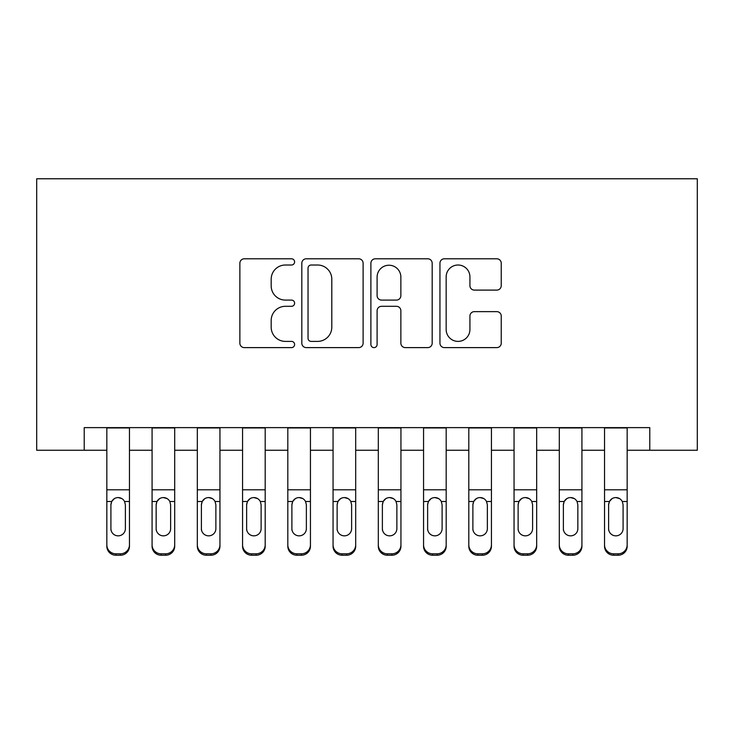 <?xml version="1.0" encoding="UTF-8"?>
<svg xmlns="http://www.w3.org/2000/svg" width="734" height="734" viewBox="0 0 734 734"><rect width="100%" height="100%" fill="white"/><g stroke="black" fill="none" stroke-linecap="round" stroke-linejoin="round"><path stroke-width="1.1" d="M294.609 261.9A3.11 3.11 0 0 0 291.499 258.79L244.312 258.79A4.441 4.441 0 0 0 239.871 263.231L239.871 343.173A4.441 4.441 0 0 0 244.312 347.613L291.499 347.613A3.11 3.11 0 0 0 294.609 344.503A3.11 3.11 0 0 0 291.499 341.393L285.388 341.393A14.212 14.212 0 0 1 271.176 327.19L271.176 320.519A14.212 14.212 0 0 1 285.388 306.307L291.499 306.307A3.11 3.11 0 0 0 294.609 303.206A3.11 3.11 0 0 0 291.499 300.096L285.388 300.096A14.212 14.212 0 0 1 271.176 285.884L271.176 279.223A14.212 14.212 0 0 1 285.388 265.011L291.499 265.011A3.11 3.11 0 0 0 294.609 261.9M496.799 290.104A4.441 4.441 0 0 0 501.239 285.664L501.239 263.231A4.441 4.441 0 0 0 496.799 258.79L444.391 258.79A4.441 4.441 0 0 0 439.95 263.231L439.95 343.173A4.441 4.441 0 0 0 444.391 347.613L496.799 347.613A4.441 4.441 0 0 0 501.239 343.173L501.239 316.079A4.441 4.441 0 0 0 496.799 311.638L474.366 311.638A4.441 4.441 0 0 0 469.925 316.079L469.925 329.52A11.882 11.882 0 0 1 458.044 341.393A11.882 11.882 0 0 1 446.162 329.52L446.162 276.892A11.882 11.882 0 0 1 458.044 265.011A11.882 11.882 0 0 1 469.925 276.892L469.925 285.664A4.441 4.441 0 0 0 474.366 290.104L496.799 290.104M84.208 450.254L84.208 427.628L649.792 427.628L649.792 450.254L697.3 450.254L697.3 178.775L36.7 178.775L36.7 450.254L106.834 450.254M363.11 263.231A4.441 4.441 0 0 0 358.669 258.79L306.262 258.79A4.441 4.441 0 0 0 301.821 263.231L301.821 343.173A4.441 4.441 0 0 0 306.262 347.613L358.669 347.613A4.441 4.441 0 0 0 363.11 343.173L363.11 263.231M375.331 258.79L427.738 258.79A4.441 4.441 0 0 1 432.179 263.231L432.179 343.173A4.441 4.441 0 0 1 427.738 347.613L405.306 347.613A4.441 4.441 0 0 1 400.865 343.173L400.865 310.748A4.441 4.441 0 0 0 396.424 306.307L381.542 306.307A4.441 4.441 0 0 0 377.102 310.748L377.102 344.503A3.11 3.11 0 0 1 373.991 347.613A3.11 3.11 0 0 1 370.89 344.503L370.89 263.231A4.441 4.441 0 0 1 375.331 258.79M129.459 450.254L152.076 450.254M174.701 450.254L197.327 450.254M219.952 450.254L242.569 450.254M265.194 450.254L287.82 450.254M310.445 450.254L333.062 450.254M355.687 450.254L378.313 450.254M400.938 450.254L423.555 450.254M446.18 450.254L468.806 450.254M491.431 450.254L514.048 450.254M536.673 450.254L559.299 450.254M581.924 450.254L604.541 450.254M627.166 450.254L649.792 450.254M311.152 265.011A3.11 3.11 0 0 0 308.041 268.112L308.041 338.291A3.11 3.11 0 0 0 311.152 341.393L317.593 341.393A14.212 14.212 0 0 0 331.805 327.19L331.805 279.223A14.212 14.212 0 0 0 317.593 265.011L311.152 265.011M400.865 277.113A11.882 11.882 0 0 0 388.983 265.231A11.882 11.882 0 0 0 377.102 277.113L377.102 295.655A4.441 4.441 0 0 0 381.542 300.096L396.424 300.096A4.441 4.441 0 0 0 400.865 295.655L400.865 277.113M106.834 502.918L106.834 544.83A9.047 8.982 -0 0 0 115.88 553.812L120.404 553.812A9.047 8.982 -0 0 0 129.459 544.83L129.459 546.252A9.047 8.982 180 0 1 120.404 555.225L120.404 553.812M125.386 528.673L125.386 504.836L125.386 528.673A7.239 7.184 180 0 1 118.146 535.848A7.239 7.184 180 0 0 125.386 528.673M110.907 530.086L110.907 528.673A7.239 7.184 180 0 0 118.146 535.848M114.366 498.625L111.706 501.505L110.907 504.276M121.917 498.625L118.146 497.56C121.027 497.67 123.174 498.982 124.578 501.505L125.386 504.836M129.459 427.628L129.459 544.83M106.834 427.628L106.834 546.252A9.047 8.982 180 0 0 115.88 555.225L120.404 555.225M106.834 501.505L111.706 501.505L110.907 504.836L110.907 528.673M111.706 501.505C113.109 498.992 115.247 497.68 118.146 497.56M152.076 502.918L152.076 546.252A9.047 8.982 180 0 0 161.131 555.225L165.655 555.225L165.655 553.812A9.047 8.982 0 0 0 174.701 544.83L174.701 546.252A9.047 8.982 180 0 1 165.655 555.225M170.627 528.673L170.627 504.836L170.627 528.673A7.239 7.184 180 0 1 163.388 535.848A7.239 7.184 180 0 0 170.627 528.673M156.149 530.086L156.149 528.673A7.239 7.184 180 0 0 163.388 535.848M159.608 498.625L156.957 501.505L156.149 504.276M167.168 498.625L163.388 497.56C166.279 497.67 168.425 498.982 169.829 501.505L170.627 504.836M197.327 502.918L197.327 546.252A9.047 8.982 180 0 0 206.373 555.225L210.897 555.225L210.897 553.812A9.047 8.982 0 0 0 219.952 544.83L219.952 546.252A9.047 8.982 180 0 1 210.897 555.225M215.879 528.673L215.879 504.836L215.879 528.673A7.239 7.184 180 0 1 208.639 535.848A7.239 7.184 180 0 0 215.879 528.673M201.4 530.086L201.4 528.673A7.239 7.184 180 0 0 208.639 535.848M204.859 498.625L202.199 501.505L201.4 504.276M212.41 498.625L208.639 497.56C211.52 497.67 213.667 498.982 215.071 501.505L215.879 504.836M242.569 502.918L242.569 546.252A9.047 8.982 180 0 0 251.624 555.225L256.148 555.225L256.148 553.812A9.047 8.982 0 0 0 265.194 544.83L265.194 546.252A9.047 8.982 180 0 1 256.148 555.225M261.12 528.673L261.12 504.836L261.12 528.673A7.239 7.184 180 0 1 253.881 535.848A7.239 7.184 180 0 0 261.12 528.673M246.642 530.086L246.642 528.673A7.239 7.184 180 0 0 253.881 535.848M250.111 498.625L247.45 501.505L246.642 504.276M257.662 498.625L253.881 497.56C256.772 497.67 258.918 498.982 260.322 501.505L261.12 504.836M287.82 502.918L287.82 546.252A9.047 8.982 180 0 0 296.866 555.225L301.39 555.225L301.39 553.812A9.047 8.982 0 0 0 310.445 544.83L310.445 546.252A9.047 8.982 180 0 1 301.39 555.225M306.372 528.673L306.372 504.836L306.372 528.673A7.239 7.184 180 0 1 299.133 535.848A7.239 7.184 180 0 0 306.372 528.673M291.893 530.086L291.893 528.673A7.239 7.184 180 0 0 299.133 535.848M295.352 498.625L292.692 501.505L291.893 504.276M302.903 498.625L299.133 497.56C302.013 497.67 304.16 498.982 305.564 501.505L306.372 504.836M174.701 427.628L174.701 546.252M152.076 427.628L152.076 544.83A9.047 8.982 0 0 0 161.131 553.812L165.655 553.812M161.131 553.812L161.131 555.225A9.047 8.982 180 0 1 152.076 546.252L152.076 544.83L152.076 546.252M152.076 501.505L156.957 501.505L156.149 504.836L156.149 528.673M156.957 501.505C158.351 498.992 160.498 497.68 163.388 497.56M219.952 427.628L219.952 546.252M197.327 427.628L197.327 544.83A9.047 8.982 0 0 0 206.373 553.812L210.897 553.812M206.373 553.812L206.373 555.225A9.047 8.982 180 0 1 197.327 546.252L197.327 544.83L197.327 546.252M197.327 501.505L202.199 501.505L201.4 504.836L201.4 528.673M202.199 501.505C203.602 498.992 205.74 497.68 208.639 497.56M265.194 427.628L265.194 546.252M242.569 427.628L242.569 544.83A9.047 8.982 0 0 0 251.624 553.812L256.148 553.812M251.624 553.812L251.624 555.225A9.047 8.982 180 0 1 242.569 546.252L242.569 544.83L242.569 546.252M242.569 501.505L247.45 501.505L246.642 504.836L246.642 528.673M247.45 501.505C248.844 498.992 250.991 497.68 253.881 497.56M310.445 427.628L310.445 546.252M287.82 427.628L287.82 544.83A9.047 8.982 0 0 0 296.866 553.812L301.39 553.812M296.866 553.812L296.866 555.225A9.047 8.982 180 0 1 287.82 546.252L287.82 544.83L287.82 546.252M287.82 501.505L292.692 501.505L291.893 504.836L291.893 528.673M292.692 501.505C294.095 498.992 296.233 497.68 299.133 497.56M333.062 502.918L333.062 546.252A9.047 8.982 180 0 0 342.117 555.225L346.641 555.225L346.641 553.812A9.047 8.982 0 0 0 355.687 544.83L355.687 546.252A9.047 8.982 180 0 1 346.641 555.225M351.614 528.673L351.614 504.836L351.614 528.673A7.239 7.184 180 0 1 344.374 535.848A7.239 7.184 180 0 0 351.614 528.673M337.135 530.086L337.135 528.673A7.239 7.184 180 0 0 344.374 535.848M340.604 498.625L337.943 501.505L337.135 504.276M348.155 498.625L344.374 497.56C347.265 497.67 349.412 498.982 350.815 501.505L351.614 504.836M355.687 427.628L355.687 546.252M333.062 427.628L333.062 544.83A9.047 8.982 0 0 0 342.117 553.812L346.641 553.812M342.117 553.812L342.117 555.225A9.047 8.982 180 0 1 333.062 546.252L333.062 544.83L333.062 546.252M333.062 501.505L337.943 501.505L337.135 504.836L337.135 528.673M337.943 501.505C339.337 498.992 341.484 497.68 344.374 497.56M378.313 502.918L378.313 546.252A9.047 8.982 180 0 0 387.359 555.225L391.883 555.225L391.883 553.812A9.047 8.982 0 0 0 400.938 544.83L400.938 546.252A9.047 8.982 180 0 1 391.883 555.225M396.865 528.673L396.865 504.836L396.865 528.673A7.239 7.184 180 0 1 389.626 535.848A7.239 7.184 180 0 0 396.865 528.673M382.386 530.086L382.386 528.673A7.239 7.184 180 0 0 389.626 535.848M385.845 498.625L383.185 501.505L382.386 504.276M393.396 498.625L389.626 497.56C392.507 497.67 394.653 498.982 396.057 501.505L396.865 504.836M400.938 427.628L400.938 546.252M378.313 427.628L378.313 544.83A9.047 8.982 0 0 0 387.359 553.812L391.883 553.812M387.359 553.812L387.359 555.225A9.047 8.982 180 0 1 378.313 546.252L378.313 544.83L378.313 546.252M378.313 501.505L383.185 501.505L382.386 504.836L382.386 528.673M383.185 501.505C384.588 498.992 386.726 497.68 389.626 497.56M423.555 502.918L423.555 546.252A9.047 8.982 180 0 0 432.61 555.225L437.134 555.225L437.134 553.812A9.047 8.982 0 0 0 446.18 544.83L446.18 546.252A9.047 8.982 180 0 1 437.134 555.225M442.107 528.673L442.107 504.836L442.107 528.673A7.239 7.184 180 0 1 434.867 535.848A7.239 7.184 180 0 0 442.107 528.673M427.628 530.086L427.628 528.673A7.239 7.184 180 0 0 434.867 535.848M431.097 498.625L428.436 501.505L427.628 504.276M438.648 498.625L434.867 497.56C437.758 497.67 439.905 498.982 441.308 501.505L442.107 504.836M446.18 427.628L446.18 546.252M423.555 427.628L423.555 544.83A9.047 8.982 0 0 0 432.61 553.812L437.134 553.812M432.61 553.812L432.61 555.225A9.047 8.982 180 0 1 423.555 546.252L423.555 544.83L423.555 546.252M423.555 501.505L428.436 501.505L427.628 504.836L427.628 528.673M428.436 501.505C429.83 498.992 431.977 497.68 434.867 497.56M468.806 502.918L468.806 546.252A9.047 8.982 180 0 0 477.852 555.225L482.376 555.225L482.376 553.812A9.047 8.982 0 0 0 491.431 544.83L491.431 546.252A9.047 8.982 180 0 1 482.376 555.225M487.358 528.673L487.358 504.836L487.358 528.673A7.239 7.184 180 0 1 480.119 535.848A7.239 7.184 180 0 0 487.358 528.673M472.879 530.086L472.879 528.673A7.239 7.184 180 0 0 480.119 535.848M476.338 498.625L473.678 501.505L472.879 504.276M483.889 498.625L480.119 497.56C483 497.67 485.146 498.982 486.55 501.505L487.358 504.836M491.431 427.628L491.431 546.252M468.806 427.628L468.806 544.83A9.047 8.982 0 0 0 477.852 553.812L482.376 553.812M477.852 553.812L477.852 555.225A9.047 8.982 180 0 1 468.806 546.252L468.806 544.83L468.806 546.252M468.806 501.505L473.678 501.505L472.879 504.836L472.879 528.673M473.678 501.505C475.081 498.992 477.219 497.68 480.119 497.56M514.048 502.918L514.048 546.252A9.047 8.982 180 0 0 523.103 555.225L527.627 555.225L527.627 553.812A9.047 8.982 0 0 0 536.673 544.83L536.673 546.252A9.047 8.982 180 0 1 527.627 555.225M532.6 528.673L532.6 504.836L532.6 528.673A7.239 7.184 180 0 1 525.361 535.848A7.239 7.184 180 0 0 532.6 528.673M518.121 530.086L518.121 528.673A7.239 7.184 180 0 0 525.361 535.848M521.59 498.625L518.929 501.505L518.121 504.276M529.141 498.625L525.361 497.56C528.251 497.67 530.398 498.982 531.801 501.505L532.6 504.836M536.673 427.628L536.673 546.252M514.048 427.628L514.048 544.83A9.047 8.982 0 0 0 523.103 553.812L527.627 553.812M523.103 553.812L523.103 555.225A9.047 8.982 180 0 1 514.048 546.252L514.048 544.83L514.048 546.252M514.048 501.505L518.929 501.505L518.121 504.836L518.121 528.673M518.929 501.505C520.323 498.992 522.47 497.68 525.361 497.56M559.299 502.918L559.299 546.252A9.047 8.982 180 0 0 568.345 555.225L572.869 555.225L572.869 553.812A9.047 8.982 0 0 0 581.924 544.83L581.924 546.252A9.047 8.982 180 0 1 572.869 555.225M577.851 528.673L577.851 504.836L577.851 528.673A7.239 7.184 180 0 1 570.612 535.848A7.239 7.184 180 0 0 577.851 528.673M563.373 530.086L563.373 528.673A7.239 7.184 180 0 0 570.612 535.848M566.831 498.625L564.171 501.505L563.373 504.276M574.392 498.625L570.612 497.56C573.493 497.67 575.639 498.982 577.043 501.505L577.851 504.836M581.924 427.628L581.924 546.252M559.299 427.628L559.299 544.83A9.047 8.982 0 0 0 568.345 553.812L572.869 553.812M568.345 553.812L568.345 555.225A9.047 8.982 180 0 1 559.299 546.252L559.299 544.83L559.299 546.252M559.299 501.505L564.171 501.505L563.373 504.836L563.373 528.673M564.171 501.505C565.575 498.992 567.712 497.68 570.612 497.56M604.541 502.918L604.541 546.252A9.047 8.982 180 0 0 613.596 555.225L618.12 555.225L618.12 553.812A9.047 8.982 0 0 0 627.166 544.83L627.166 546.252A9.047 8.982 180 0 1 618.12 555.225M623.093 528.673L623.093 504.836L623.093 528.673A7.239 7.184 180 0 1 615.854 535.848A7.239 7.184 180 0 0 623.093 528.673M608.614 530.086L608.614 528.673A7.239 7.184 180 0 0 615.854 535.848M612.083 498.625L609.422 501.505L608.614 504.276M619.634 498.625L615.854 497.56C618.744 497.67 620.891 498.982 622.294 501.505L623.093 504.836M627.166 427.628L627.166 546.252M604.541 427.628L604.541 544.83A9.047 8.982 0 0 0 613.596 553.812L618.12 553.812M613.596 553.812L613.596 555.225A9.047 8.982 180 0 1 604.541 546.252L604.541 544.83L604.541 546.252M604.541 501.505L609.422 501.505L608.614 504.836L608.614 528.673M609.422 501.505C610.816 498.992 612.963 497.68 615.854 497.56M124.578 501.505L129.459 501.505M106.834 489.807L129.459 489.807M106.834 427.95L129.459 427.95M115.88 553.812L115.88 555.225M169.829 501.505L174.701 501.505M152.076 489.807L174.701 489.807M152.076 427.95L174.701 427.95M215.071 501.505L219.952 501.505M197.327 489.807L219.952 489.807M197.327 427.95L219.952 427.95M260.322 501.505L265.194 501.505M242.569 489.807L265.194 489.807M242.569 427.95L265.194 427.95M305.564 501.505L310.445 501.505M287.82 489.807L310.445 489.807M287.82 427.95L310.445 427.95M350.815 501.505L355.687 501.505M333.062 489.807L355.687 489.807M333.062 427.95L355.687 427.95M396.057 501.505L400.938 501.505M378.313 489.807L400.938 489.807M378.313 427.95L400.938 427.95M441.308 501.505L446.18 501.505M423.555 489.807L446.18 489.807M423.555 427.95L446.18 427.95M486.55 501.505L491.431 501.505M468.806 489.807L491.431 489.807M468.806 427.95L491.431 427.95M531.801 501.505L536.673 501.505M514.048 489.807L536.673 489.807M514.048 427.95L536.673 427.95M577.043 501.505L581.924 501.505M559.299 489.807L581.924 489.807M559.299 427.95L581.924 427.95M622.294 501.505L627.166 501.505M604.541 489.807L627.166 489.807M604.541 427.95L627.166 427.95"/></g></svg>

